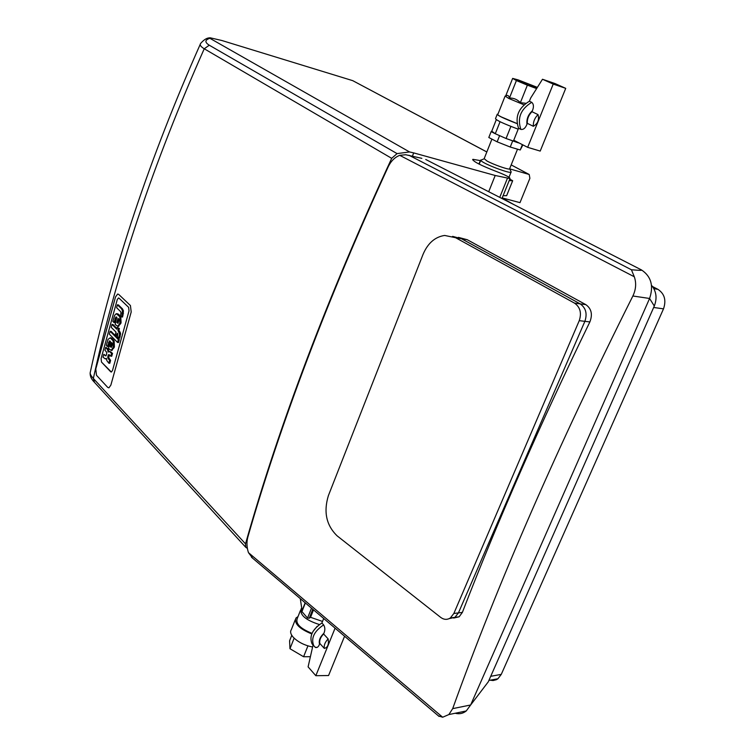 <?xml version="1.0" encoding="UTF-8"?>
<svg xmlns="http://www.w3.org/2000/svg" width="755" height="755" viewBox="0 0 755 755"><rect width="100%" height="100%" fill="white"/><g stroke="black" fill="none" stroke-linecap="round" stroke-linejoin="round"><path stroke-width="1.13" d="M452.604 236.372L461.465 238.731L580.199 303.887C585.871 307.898 587.428 313.712 584.88 321.337L458.436 612.89L454.925 617.345L449.178 618.628L454.925 617.345L458.436 612.89L584.88 321.337C587.428 313.712 585.871 307.898 580.199 303.887L461.465 238.731L452.604 236.372M574.517 303.123L455.605 237.712L444.648 235.447C435.003 236.91 427.811 243.195 423.074 254.303L328.397 495.61C323.414 511.918 326.32 525.329 337.126 535.852L440.684 617.392C443.949 619.789 447.177 619.968 450.357 617.949L453.849 613.475L579.245 320.667C581.775 313.004 580.199 307.153 574.517 303.123L585.833 304.642L467.269 239.731L458.389 237.372M453.689 618.052L459.144 616.797L462.381 612.39C497.63 521.007 540.127 424.187 589.872 321.932C592.788 314.401 591.448 308.644 585.833 304.642M421.847 158.342L405.718 154.737L399.725 155.332C394.837 157.257 391.014 161.032 388.259 166.685C327.764 298.48 280.954 421.96 247.819 537.145C246.489 542.165 246.706 547.337 248.47 552.66L252.68 558.219M438.447 715.9L442.666 717.231L448.866 714.56L452.689 708.634C497.828 583.096 557.888 445.554 632.879 295.998C635.993 289.42 636.465 283.012 634.304 276.774L631.425 269.761C639.259 270.45 642.618 270.517 641.495 269.941C651.14 276.358 653.839 285.871 649.583 298.47L654.302 306.02C657.312 298.159 656.378 291.251 651.518 285.305M452.689 708.634L470.639 704.991L466.25 710.955C462.938 713.579 459.238 714.343 455.18 713.248M654.302 306.02L488.277 681.831L470.639 704.991L649.583 298.47L632.879 295.998M641.495 269.941L425.745 159.484M490.212 680.189L493.1 680.538L496.412 679.689L497.913 678.764L501.273 674.375L663.503 308.852C666.42 300.282 664.56 293.78 657.926 289.335L652.556 286.551M502.169 197.999L514.023 204.68M335.078 628.16L315.835 675.706L328.567 675.527L344.582 636.229M315.835 675.706L308.097 666.863L313.051 645.006L312.032 643.845L315.392 647.441C317.147 647.932 318.525 646.846 319.516 644.175L319.809 643.439L324.32 648.413C327.745 647.62 329.02 644.449 328.151 638.919L323.621 633.973L323.923 633.228C325.226 630.151 325.131 627.377 323.64 624.904L321.885 622.998L323.697 618.496M323.621 633.973C320.545 637.126 319.271 640.278 319.809 643.439M321.885 622.998C312.325 629.387 309.04 636.333 312.032 643.845M531.747 102.331L529.397 101.217L530.68 98.018L542.486 79.256L553.226 84.079L527.66 147.329L513.749 140.232L518.562 128.246L520.874 129.407C523.442 129.803 525.461 128.086 526.943 124.245L527.311 123.339L533.323 126.293C537.768 123.792 539.344 119.903 538.041 114.609L531.992 111.702L532.36 110.787C533.955 106.983 533.757 104.162 531.747 102.331C520.714 109.05 517.09 118.073 520.874 129.407M527.66 147.329L540.202 151.085L565.731 88.354L554.963 83.531L542.486 79.256M565.731 88.354L553.226 84.079M529.397 101.217C518.383 107.927 514.768 116.94 518.562 128.246M531.992 111.702C528.642 115.024 527.084 118.903 527.311 123.339M486.833 151.944L352.727 80.653L486.815 151.981M209.862 38.288L409.54 151.944L397.073 153.614L209.277 45.206C204.614 42.28 204.813 39.968 209.862 38.288L209.947 37.75L221.828 40.496L352.727 80.653M509.776 168.903L529.198 174.48L529.887 178.322L519.987 202.642L502.198 197.923M397.073 153.614L391.685 158.333C328.029 295.875 279.303 424.385 245.507 543.864L245.752 547.299L247.357 548.366M209.512 37.854C206.776 37.929 203.812 39.788 200.641 43.431C199.546 44.904 200.745 46.678 204.237 48.773L209.277 45.206M245.507 543.864L93.346 378.463C90.779 375.631 89.76 373.536 90.298 372.187C113.212 266.987 149.868 157.682 200.273 44.252M412.466 156.087L413.683 152.897L495.204 175.481L510.002 178.576C510.144 177.434 505.671 175.094 496.563 171.564C480.576 165.364 472.677 161.277 472.866 159.324L480.595 160.645M413.683 152.897L409.54 151.944M488.702 191.723L495.204 175.481M119.045 298.197L128.605 307.313L129.029 310.9L112.486 370.507L111.372 372.045L101.5 362.079L101.104 358.54L117.261 299.631L118.469 297.989L119.045 298.197L118.469 297.989L117.261 299.631L101.104 358.54L101.5 362.079L110.721 371.8L111.372 372.045L112.486 370.507L129.029 310.9L128.605 307.313L119.045 298.197M130.426 305.539L118.677 294.384L117.667 294.016L115.506 296.96L95.791 368.978L96.489 375.282L107.71 387.391L108.899 387.843L110.862 385.125L131.2 311.975L130.426 305.539M115.987 332.087L111.212 327.321L112.004 324.442L116.78 329.199L117.289 327.368L118.422 328.491L117.912 330.322L119.62 334.201L118.761 338.042L117.572 336.853L117.733 333.833L117.11 333.21L116.496 335.437L115.373 334.314L115.987 332.087M116.968 328.51L112.976 324.537L112.004 324.442M118.761 338.042L119.734 338.127L120.536 333.068L118.884 330.416L119.394 328.576L117.289 327.368M119.394 328.576L118.422 328.491M118.884 330.416L117.912 330.322M119.762 331.285L118.79 331.2M120.536 333.068L119.554 332.983M120.602 334.286L119.62 334.201M117.884 334.031L117.478 335.522L116.496 335.437M110.126 331.285L118.346 339.552L117.544 342.44L109.333 334.144L110.126 331.285L111.089 331.37L119.318 339.637L118.346 339.552M119.318 339.637L118.516 342.515L117.544 342.44M120.998 312.815L120.526 311.513L116.6 307.691L117.393 304.803L121.489 308.738L122.47 310.777L121.621 316.911L120.394 315.722L120.998 312.815M122.593 317.006L121.621 316.911L122.593 317.006L123.452 310.871L122.461 308.842L118.365 304.897L117.393 304.803M122.461 308.842L121.489 308.738M123.452 310.871L122.47 310.777M118.007 323.206L119.016 319.856L118.035 318.327L116.874 322.527L117.657 323.168M118.308 323.055L116.874 322.527M117.846 322.621L118.78 319.214M118.148 322.913L117.176 322.829M119.837 323.366L117.78 326.292L115.128 324.471L116.799 317.119L115.826 317.024L113.977 322.498L112.844 321.375L114.666 315.307L116.279 313.674L119.828 316.713L119.837 323.366L120.809 323.451L121.074 322.517L120.092 322.432M118.233 326.33L120.809 323.451M113.977 322.498L114.949 322.583L116.799 317.119L115.826 317.024M116.034 318.629L115.062 318.534M121.074 322.517L120.809 316.798L118.563 314.316L116.931 313.778M117.903 313.872L116.799 313.731M118.563 314.316L117.591 314.222M120.073 315.779L119.092 315.684M111.457 347.262L112.363 343.969L111.391 342.421L110.239 346.573L111.013 347.234M111.683 347.121L110.239 346.573M111.221 346.658L112.136 343.327M111.513 346.96L110.541 346.885M113.165 347.489L111.183 350.348L108.522 348.47L110.447 341.458L109.532 340.92L107.38 346.469L106.266 345.318L108.069 339.316L110.305 337.863L113.165 340.864L113.165 347.489L114.147 347.574L114.401 346.649L113.42 346.564M111.627 350.386L114.147 347.574M110.136 341.137L109.211 341.062M107.38 346.469L108.352 346.545L110.164 341.166M109.428 342.628L108.456 342.553M114.401 346.649L114.147 340.939L111.929 338.4L110.305 337.863M111.278 337.947L110.145 337.787M111.929 338.4L110.957 338.325M113.42 339.901L112.438 339.825M109.324 354.727L108.531 354.661L107.729 357.577L109.607 360.343L108.824 363.202L106.823 360.588L106.389 358.342L105.2 358.842L103.01 357.172L103.794 354.322L105.775 355.907L106.691 354.274L106.615 352.226L104.936 350.188L105.719 347.328L107.672 349.867L108.116 352.075L109.324 351.519L111.551 353.302L110.758 356.171L108.531 354.661M108.824 363.202L109.796 363.268L110.589 360.409L108.701 357.653L109.428 354.803M108.965 355.737L107.993 355.662M108.824 356.228L107.852 356.152M108.701 357.653L107.729 357.577M109.013 358.644L108.04 358.578M109.343 359.116L108.371 359.05M110.589 360.409L109.607 360.343M106.436 358.927L105.37 358.851M106.068 355.747L103.794 354.322M106.03 355.709L105.058 355.643M109.031 351.519L107.776 348.527L105.719 347.328M110.758 356.171L111.74 356.247L112.533 353.378L110.145 351.585M112.533 353.378L111.551 353.302M537.22 87.627L536.767 87.42C528.019 83.645 521.63 81.276 517.619 80.313C515.599 80.143 530.246 86.259 536.796 88.297M497.932 114.203L497.262 114.194C497.3 115.373 503.859 118.497 516.939 123.565M497.139 114.505L495.506 118.62C496.11 120.215 503.67 123.726 518.194 129.152M537.381 87.372L518.166 79.888L512.645 78.397L505.774 95.743C507.643 94.866 508.87 95.63 509.455 98.037C513.73 97.933 517.373 99.49 520.365 102.699L525.688 103.265M523.885 104.756L508.804 98.471L505.114 96.064M516.93 123.509L501.452 116.987C498.404 115.468 497.196 114.609 497.838 114.43L505.01 96.319M495.252 133.72L491.76 131.191L491.146 131.615L495.28 133.739L505.973 138.467L495.365 133.777M517.562 142.591L506.143 138.533L519.525 143.176M518.874 142.846L517.694 142.629M522.875 144.885L520.233 149.99L510.248 147.036L512.617 141.109M520.233 149.99L522.385 144.639M510.248 147.036L497.149 141.827L488.806 137.504L491.146 131.615M497.149 141.827L499.508 135.9M491.76 131.191L496.29 119.686M510.89 126.406L506.058 138.505M520.365 102.699L527.367 85.164L536.626 88.571M509.455 98.037L516.401 80.558L527.367 85.164M512.645 78.397L516.401 80.558M500.055 121.715L495.28 133.739M511.078 171.734L511.003 172.3C509.465 173.272 491.609 166.959 484.087 162.769C481.275 161.221 480.199 160.296 480.859 159.984M509.682 168.639L509.54 168.988C508.257 169.79 493.251 164.477 486.909 160.966L484.181 158.635L491.92 139.118M509.163 180.653L512.673 180.728L506.633 195.677L503.094 195.705M512.673 180.728L509.776 179.143M322.517 621.441L310.55 617.307L309.239 618.203L307.549 618.071L301.736 611.361L305.171 602.773M300.301 598.649L302.066 610.521M298.036 616.552L295.913 618.09C294.063 623.554 299.348 628.83 311.768 633.926M312.277 646.95C304.237 645.251 297.857 641.976 293.138 637.116C290.571 634.115 289.977 631.633 291.336 629.651L295.224 619.827M317.242 647.375L315.203 647.318M312.995 631.454L317.109 626.376M301.424 608.558L301.028 608.992C299.716 615.032 305.832 620.204 319.384 624.536M313.514 609.861L310.55 617.307M307.927 645.884L303.586 656.737L310.163 656.708M291.77 635.314L289.59 640.816L289.967 648.715L303.586 656.737M294.157 638.173L289.967 648.715M312.023 633.341C300.443 628.66 295.507 623.772 297.196 618.675L300.396 610.578M467.269 239.731L455.605 237.712M462.381 612.39L453.849 613.475M589.872 321.932L579.245 320.667M442.666 717.231L248.47 552.66M634.304 276.774L399.725 155.332M631.425 269.761L409.002 155.285M657.926 289.335L653.915 288.693M663.503 308.852L653.66 307.474M501.273 674.375L490.722 676.31M328.151 638.919C325.056 642.09 323.782 645.251 324.32 648.413M323.923 633.228C320.101 636.871 318.629 640.523 319.516 644.175M323.64 624.904C314.071 631.303 310.777 638.258 313.769 645.77L315.392 647.441M532.36 110.787C528.226 114.552 526.424 119.035 526.943 124.245M538.041 114.609C534.682 117.94 533.106 121.838 533.323 126.293M528.981 174.367L511.182 164.901L528.726 174.273M94.517 382.398L93.346 378.463C116.459 273.112 153.416 163.212 204.237 48.773L391.685 158.333M90.166 372.734C89.958 375.914 91.204 378.916 93.913 381.737L245.752 547.299M478.944 164.024L480.312 160.56M499.744 197.376L507.426 178.303M120.3 336.088L119.328 336.003M123.509 313.25L122.537 313.155M123.188 314.863L122.216 314.769M120.809 316.798L119.828 316.713M114.147 340.939L113.165 340.864M107.776 348.527L106.804 348.451M108.645 349.942L107.672 349.867M110.296 351.594L109.324 351.519M111.372 352.179L110.4 352.104M301.849 611.833L305.369 602.943M309.239 618.203L312.806 609.257M311.504 608.152L307.549 618.071M459.144 616.797L450.357 617.949M466.25 710.955L448.866 714.56M439.089 716.448L251.481 557.209M497.913 678.764L488.891 680.434M472.649 159.871L472.866 159.324M501.962 198.508L510.002 178.576M118.752 326.377L117.78 326.292M112.155 350.424L111.183 350.348M106.427 358.899L105.558 358.833M506.879 95.423L505.454 96.064M480.699 160.381L479.198 164.156M511.003 172.3L509.012 177.246M484.012 158.871L481.501 159.909M509.729 168.79L511.22 172.055M517.515 149.188L509.54 168.988"/></g></svg>
